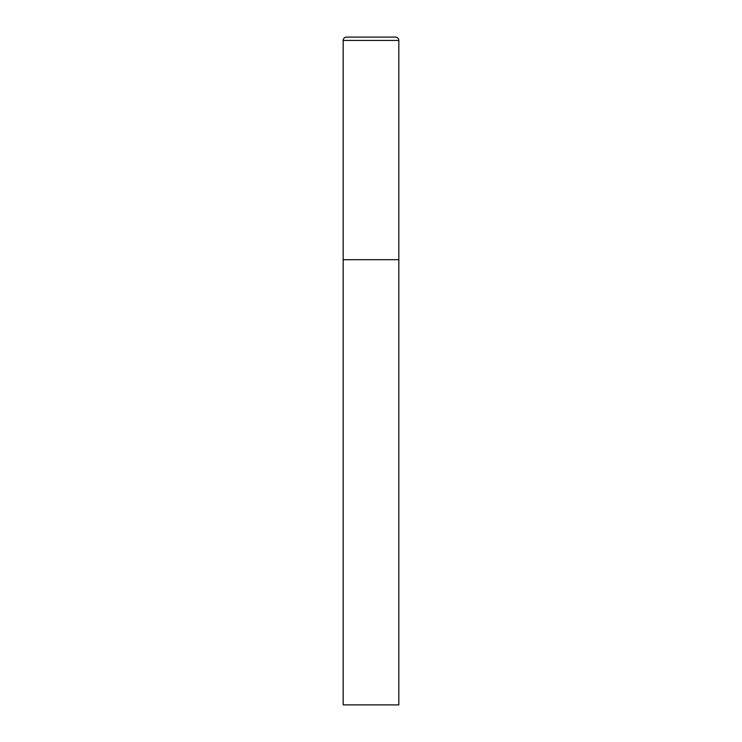 <?xml version="1.0" encoding="UTF-8"?>
<svg xmlns="http://www.w3.org/2000/svg" width="742" height="742" viewBox="0 0 742 742"><rect width="100%" height="100%" fill="white"/><g stroke="black" fill="none" stroke-linecap="round" stroke-linejoin="round"><path stroke-width="1.11" d="M343.175 40.439L343.175 704.9L398.825 704.9L398.825 259.7L343.175 259.7L398.825 259.7L398.825 40.439A3.339 3.339 0 0 0 395.486 37.1L346.514 37.1A3.339 3.339 0 0 0 343.175 40.439L398.825 40.439"/></g></svg>
